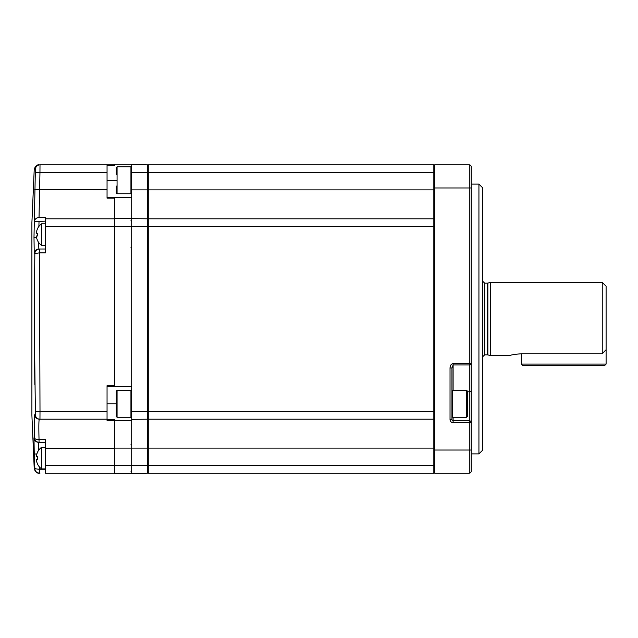 <?xml version="1.0" encoding="UTF-8"?>
<svg xmlns="http://www.w3.org/2000/svg" width="638" height="638" viewBox="0 0 638 638"><rect width="100%" height="100%" fill="white"/><g stroke="black" fill="none" stroke-linecap="round" stroke-linejoin="round"><path stroke-width="0.96" d="M606.1 349.648L602.248 353.739L602.248 282.387L606.1 286.247L606.1 364.091L604.944 365.247L522.474 365.247L521.318 364.091L606.1 364.091M602.248 353.739L521.318 353.739C514.3 354.377 510.44 354.999 509.754 355.613C510.432 354.999 514.284 354.377 521.318 353.739L521.318 364.091M38.87 473.149C36.884 473.348 35.337 471.873 34.229 468.723L31.9 415.346L31.9 222.654L34.229 169.277C35.361 166.103 36.924 164.628 38.91 164.851M36.868 453.961L34.245 454.065L33.989 437.859L34.404 437.851C34.747 438.984 36.294 439.574 39.038 439.614L39.03 442.317L38.607 442.317L45.386 442.317L39.038 442.317C36.294 442.054 34.747 440.571 34.404 437.851C34.077 423.241 34.181 415.521 34.723 414.692L35.337 414.684L35.377 411.598L34.229 319L34.827 253.557L34.245 253.549L33.989 237.336L35.377 169.301L34.827 169.293M45.386 447.326L41.534 447.326A13.486 13.486 0 0 0 37.498 452.214L37.554 452.246A13.422 13.422 0 0 0 36.278 456.768L37.554 456.768A13.454 11.651 -90 0 0 37.498 458.116A13.454 11.651 -90 0 0 37.554 459.464L36.278 459.464A13.422 13.422 0 0 0 37.554 463.985L37.498 464.025A13.486 13.486 0 0 0 41.534 468.906L41.534 447.326M45.386 468.906L41.534 468.906M45.386 245.391L41.534 245.391L41.534 223.81A13.486 13.486 0 0 0 37.498 228.699L37.498 228.699M41.534 245.391A13.486 13.486 0 0 1 37.498 240.51L37.498 240.51M37.554 233.253A13.454 11.651 -90 0 0 37.554 235.956A13.454 11.651 -90 0 1 37.554 233.253L36.278 233.253A13.422 13.422 0 0 1 37.554 228.731M131.707 192.987L130.942 193.753L130.942 166.781L117.065 166.781L117.065 193.753L116.299 192.987L116.299 186.049M116.299 416.502L116.299 391.062L117.065 390.296L117.065 417.268L116.299 416.502M487.855 354.903L487.36 354.84L487.36 283.16L487.855 283.097L487.855 354.903L490.486 355.613L490.486 282.387L602.248 282.387M467.367 403.782L467.367 416.502L466.593 417.268L466.593 390.296L467.367 391.062L467.367 403.782M478.931 184.119L482.783 187.971L482.783 450.029L478.931 453.881L478.931 184.119L471.219 184.119M467.367 391.788L469.297 391.788L469.297 364.952A1.93 1.364 0 0 0 471.219 363.588L471.219 471.219A1.93 1.93 0 0 1 469.297 473.149L434.614 473.149L434.614 164.851L469.297 164.851A1.93 1.93 0 0 1 471.219 166.781L471.219 422.667A1.93 1.93 0 0 0 469.297 420.737L469.297 391.788A1.93 1.364 0 0 0 471.219 390.432M147.514 472.375L148.279 473.149L147.514 472.375M131.707 218.667L147.514 218.802L147.514 465.437L148.279 465.437L148.279 473.149L433.84 473.149L433.84 164.851L434.614 165.625L433.84 164.851L148.279 164.851L148.279 465.437L434.614 465.437M147.514 418.424L148.279 419.198L147.514 418.424M147.514 219.576L148.279 218.802L433.84 218.802L434.614 219.576M147.514 165.625L148.279 164.851L433.84 164.851M434.614 418.424L433.84 419.198L148.279 419.198M433.84 473.149L434.614 472.375L433.84 473.149L148.279 473.149M471.219 180.267L471.219 166.781A1.93 1.93 0 0 0 469.297 164.851A1.93 1.93 0 0 1 471.219 166.781A1.93 1.93 0 0 0 469.297 164.851A1.93 1.93 0 0 1 471.219 166.781M471.219 457.733L471.219 471.219A1.93 1.93 0 0 1 469.297 473.149A1.93 1.93 0 0 0 471.219 471.219A1.93 1.93 0 0 1 469.297 473.149L469.297 450.029L434.614 450.029M453.108 417.268L453.108 420.737L469.297 420.737L453.108 420.737A1.156 1.156 0 0 1 451.951 419.581A1.156 1.156 0 0 0 453.108 420.737L453.108 422.667A3.086 3.086 0 0 1 450.029 419.581L450.029 367.951L451.951 367.951L451.951 419.581L450.029 419.581M450.029 367.951C450.221 365.319 451.249 363.867 453.108 363.588L469.297 363.588L469.297 364.952L453.108 364.952L451.951 367.951M482.783 397.641L482.783 409.046M482.783 254.953L482.783 255.591M482.783 262.33L482.783 263.406M482.783 267.25L482.783 259.538M482.783 244.944L482.783 245.518M434.614 448.099L131.707 448.099L131.707 465.437L114.752 465.437L114.752 473.436L131.707 473.436L131.707 465.437L147.514 465.437L147.514 473.149L131.707 473.284M45.386 473.149L114.752 473.149L45.386 473.149L45.386 465.437L114.752 465.437L114.752 448.099L131.707 448.099L131.707 419.333L147.514 419.198M131.707 419.333L131.707 164.716L147.514 164.851L107.048 164.851L107.048 198.155L114.752 198.155M147.514 164.851L147.514 218.802M116.299 174.485L116.299 167.547L117.065 166.781M107.048 197.613L131.707 197.613L114.752 197.613L114.752 218.515L131.707 218.515M131.707 386.437L114.752 386.437L114.752 218.515M131.707 420.538L114.752 420.538L114.752 419.716L107.048 419.716M114.752 448.099L114.752 420.538M114.752 386.437L107.048 386.437L114.752 386.437M107.048 165.625L114.752 165.625L114.752 164.564M37.554 240.47A13.422 13.422 0 0 1 36.278 235.956L37.554 235.956M36.278 456.768L37.554 456.768M36.278 459.464L37.554 459.464M34.245 253.549A4.625 4.618 -90 0 1 38.87 249.011L45.386 249.011M38.503 242.233L38.87 249.011L39.373 249.011C36.645 249.338 35.13 250.846 34.827 253.557L39.46 252.863L39.373 249.011M33.989 437.859A4.625 4.625 -90 0 0 38.607 442.317L38.687 450.237M35.337 414.684A4.625 4.618 90 0 0 39.955 419.198L39.341 419.198C38.798 419.964 38.695 426.774 39.038 439.614L45.386 439.614L45.386 465.437M35.377 411.598L40.003 411.486L39.955 419.198L107.048 419.198L39.341 419.198A4.625 4.625 90 0 1 34.723 414.692M45.386 221.155L34.404 221.593C34.747 219.113 36.294 217.741 39.038 217.478L45.386 217.478L45.386 252.863L39.476 252.863L40.003 411.486L107.048 411.486L107.048 420.45L114.752 420.45M39.03 221.155L38.894 226.434M35.337 172.388L39.955 172.563L39.038 217.478M35.377 169.301A4.625 4.625 -90 0 1 40.003 164.851L39.955 172.563L107.048 172.563M35.377 468.699L34.827 468.707C35.178 471.41 36.725 472.886 39.46 473.149L39.373 469.297L45.386 469.297M34.245 454.065L34.827 468.707L39.373 469.297M34.261 333.315L34.827 384.443M34.404 416.407L34.3 418.361M34.237 421.184L34.213 424.445M34.237 428.624L34.3 432.979M34.404 437.851L34.452 439.71M39.476 252.863L39.476 249.011M107.048 164.851L40.003 164.851M39.381 466.888L39.476 473.149L40.003 473.149M39.038 442.317L39.038 439.614M114.752 385.671L107.048 385.671L107.048 411.486M114.752 218.802L45.386 218.802M131.707 416.502L130.942 417.268L130.942 390.296L117.065 390.296M487.36 283.16L484.705 283.16L484.705 354.84L482.783 356.666M451.951 391.062L452.725 390.296L452.725 417.268L466.593 417.268M131.707 411.486L434.614 411.486M45.386 226.514L434.614 226.514M131.707 189.901L434.614 189.901M131.707 172.563L434.614 172.563M471.219 450.029L469.297 450.029L469.297 422.667L453.108 422.667M471.219 363.588L469.297 363.588L469.297 187.971L434.614 187.971M471.219 187.971L469.297 187.971L469.297 164.851M471.219 422.667L469.297 422.667L469.297 420.737M453.108 390.296L453.108 363.588M469.297 473.149A1.93 1.93 0 0 0 471.219 471.219M116.299 403.782L107.048 403.782M116.299 180.267L107.048 180.267M33.989 237.336L36.502 237.4M34.723 189.542L107.048 189.701M114.752 448.299L45.386 448.299M45.386 223.81L41.534 223.81M130.942 247.704L131.707 246.938M130.942 471.219L131.707 470.453M130.942 193.753L117.065 193.753M130.942 417.268L117.065 417.268M490.486 355.613L509.754 355.613M487.36 354.84L484.705 354.84M484.705 283.16L482.783 281.334M452.725 417.268L451.951 416.502M478.931 453.881L471.219 453.881M452.725 390.296L466.593 390.296M487.855 283.097L490.486 282.387M130.942 390.296L131.707 391.062M130.942 444.247L131.707 445.013M130.942 220.732L131.707 221.498M130.942 166.781L131.707 167.547"/></g></svg>
